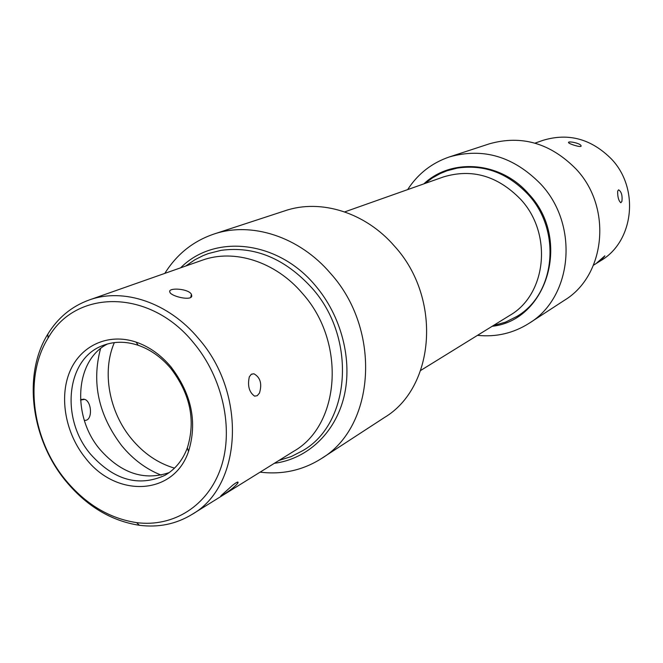 <?xml version="1.0" encoding="UTF-8"?>
<svg xmlns="http://www.w3.org/2000/svg" width="663" height="663" viewBox="0 0 663 663"><rect width="100%" height="100%" fill="white"/><g stroke="black" fill="none" stroke-linecap="round" stroke-linejoin="round"><path stroke-width="0.99" d="M425.066 183.444L432.334 177.974L440.273 173.54L447.028 170.772L457.288 168.095C483.973 164.159 507.51 172.869 527.914 194.242C561.984 230.417 555.395 294.223 516.842 316.45L505.455 322.168L493.214 325.632L505.455 322.168L516.842 316.45C555.395 294.223 561.984 230.417 527.914 194.242C507.51 172.869 483.973 164.159 457.288 168.095L447.028 170.772L440.273 173.54L432.334 177.974L425.066 183.444M535 143.142L542.956 140.349C568.489 132.625 591.321 138.849 611.46 159.037C639.894 188.731 633.687 241.788 600.653 260.733L593.493 265.183M581.028 145.678C580.241 143.158 567.918 140.805 568.506 142.553L568.589 142.727C569.633 144.153 581.617 147.924 581.103 145.926L581.028 145.678M596.841 262.896C601.109 259.879 603.786 257.517 604.863 255.819L596.841 262.896M621.902 201.395C622.565 195.544 621.463 191.682 618.604 189.817L617.659 191.126C617.543 196.87 618.596 200.748 620.825 202.754L621.902 201.395M174.493 468.136C158.059 463.271 143.763 453.55 131.622 438.972C109.105 412.021 101.688 371.67 114.334 342.614M80.513 400.046L84.781 399.375C92.099 401.803 92.795 421.676 84.309 420.309M169.189 472.595C144.211 481.048 121.18 473.382 100.105 449.613C71.571 416.372 74.844 360.299 107.539 343.964M90.682 454.337C60.258 419.041 66.06 358.882 102.657 345.605C113.746 341.263 125.589 341.155 138.186 345.282C150.509 349.567 161.407 357.307 170.88 368.504C190.298 394.029 195.792 420.483 187.356 447.881C182.681 460.279 175.181 469.445 164.855 475.363C138.658 487.189 113.937 480.186 90.682 454.337M170.946 366.854C160.844 354.912 149.225 346.658 136.089 342.108C108.251 332.677 80.571 345.605 69.772 371.686C58.899 397.742 65.612 433.685 85.626 458.249C115.975 498.004 173.656 495.899 188.516 451.495C197.524 422.306 191.665 394.095 170.946 366.854M65.43 479.871C31.882 439.354 23.727 376.982 48.092 338.097C75.574 288.844 149.805 288.554 193.497 342.705C222.851 377.653 233.964 429.085 221.003 467.456C208.058 505.894 173.325 527.483 136.528 522.61C109.271 518.425 85.568 504.178 65.43 479.871M198.685 338.743C247.258 393.88 242.012 486.534 191.822 514.538C175.96 524.126 158.498 527.715 139.421 525.295C111.16 520.936 86.613 506.176 65.761 481.006C31.037 439.055 22.575 374.504 47.811 334.152C57.872 317.768 71.612 306.397 89.024 300.049C123.475 287.369 168.8 302.577 198.685 338.743M226.332 492.758C231.992 488.962 235.854 485.714 237.901 483.012C238.713 481.164 236.906 481.96 232.464 485.391L221.16 495.551C219.876 496.869 221.599 495.941 226.332 492.758M259.473 393.06C262.216 383.827 260.368 377.396 253.921 373.783L251.269 374.322L249.321 376.808C247.382 385.8 249.147 392.247 254.609 396.151L257.252 395.678L259.473 393.06M191.773 296.046L191.408 294.339C188.831 288.861 170.093 287.435 169.629 291.289L170.093 292.764C173.118 296.9 191.358 300.861 191.773 296.046M311.834 287.891C356.934 337.915 350.785 423.367 302.784 450.641L291.264 456.567L278.924 460.462L291.264 456.567L302.784 450.641C350.785 423.367 356.934 337.915 311.834 287.891C284.85 258.421 254.617 245.898 221.119 250.332C254.617 245.898 284.85 258.421 311.834 287.891M185.731 266.02L194.889 259.755L203.143 255.595L208.339 253.573L221.119 250.332L208.339 253.573L203.143 255.595L194.889 259.755L185.731 266.02M407.646 189.61C417.847 173.847 431.779 162.949 449.431 156.916C483.194 147.41 513.626 156.46 540.726 184.065C579.421 225.064 572.401 297.322 529.157 323.262C513.394 333.24 496.173 337.268 477.493 335.345M449.431 156.916L489.41 143.813C521.59 134.746 550.464 143.158 576.048 169.032C612.562 207.461 605.626 275.526 564.404 300.306L529.157 323.262M164.838 273.371C176.723 254.294 193.049 241.199 213.834 234.089C251.385 221.251 299.303 236.583 330.597 273.463C381.813 330.041 375.25 426.748 321.414 458.564C302.85 470.307 282.413 474.832 260.103 472.147M213.834 234.089L285.156 210.726C320.701 198.593 365.553 212.458 394.576 246.246C442.055 298.035 435.185 387.391 384.308 417.607L321.414 458.564M344.702 211.903L443.348 176.971C471.816 168.336 497.54 175.745 520.513 199.19C552.95 233.674 546.561 294.513 509.714 315.439L420.69 370.451M161.217 475.131C146.183 469.172 133.064 459.418 121.843 445.851C98.522 415.237 91.428 382.816 100.561 348.589M89.024 300.049L202.074 260.277C234.155 248.501 275.626 261.603 302.535 293.535C346.268 342.141 340.268 425.107 293.643 451.329L191.822 514.538M423.864 183.866C451.503 157.703 500.615 161.432 528.535 193.753C571.804 238.871 547.621 320.378 492.128 326.304M180.626 267.819C214.472 233.683 277.64 240.255 315.198 285.38C341.503 316.036 352.815 360.39 343.981 396.822C335.072 433.262 307.267 458.937 274.325 463.321M138.186 345.282L136.089 342.108M187.356 447.881L188.516 451.495M136.528 522.61L139.421 525.295M48.092 338.097L47.811 334.152M190.737 297.397L191.408 294.339M83.903 399.143L81.425 399.507M237.23 482.167L237.901 483.012M251.592 374.131L253.921 373.783"/></g></svg>
